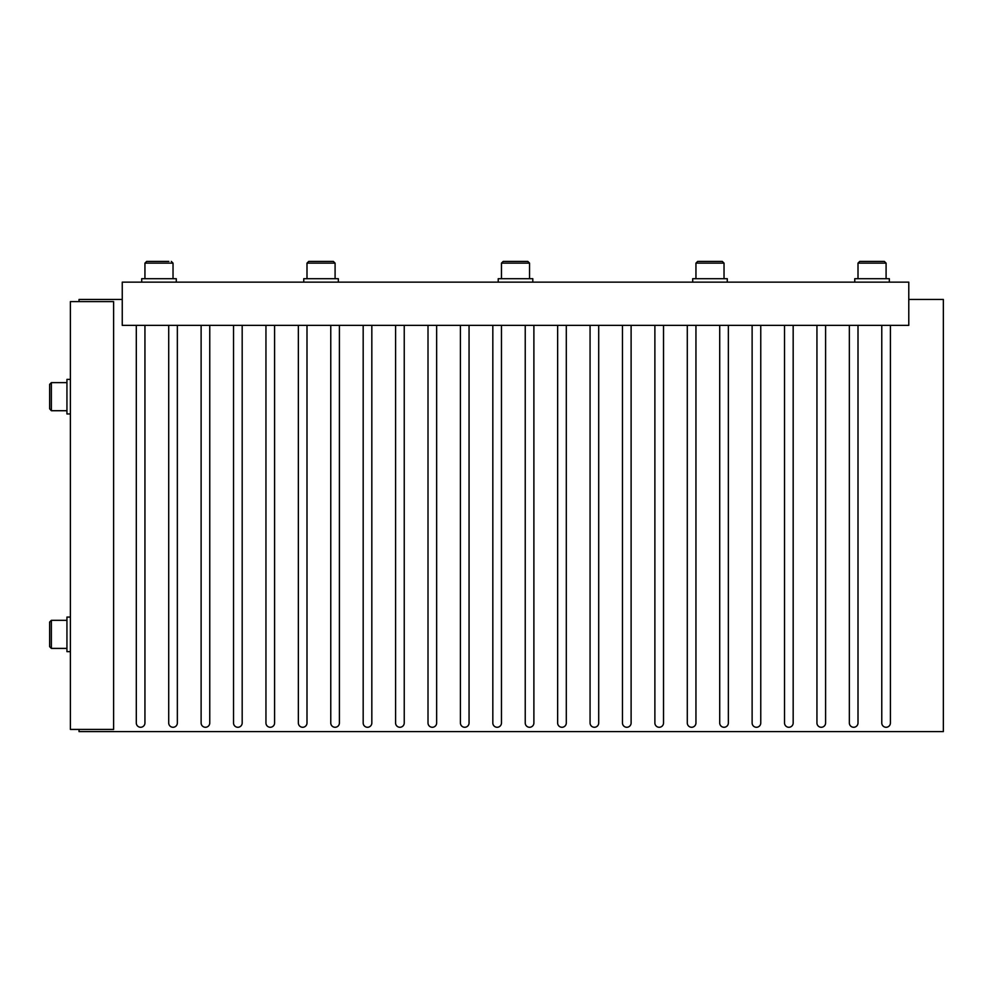<?xml version="1.0" encoding="UTF-8"?>
<svg xmlns="http://www.w3.org/2000/svg" width="993" height="993" viewBox="0 0 993 993"><rect width="100%" height="100%" fill="white"/><g stroke="black" fill="none" stroke-linecap="round" stroke-linejoin="round"><path stroke-width="1.49" d="M49.65 408.831L49.65 384.353L51.375 382.628L51.375 410.717L49.65 408.831M70.391 379.388L66.941 379.388L66.941 413.957L70.391 413.957M66.941 620.315L51.375 620.315L51.375 648.404L49.65 646.679L49.65 622.276M70.391 617.075L66.941 617.075L66.941 651.644L70.391 651.644M719.851 261.407L722.296 261.407L724.034 263.133L695.944 263.133L697.669 261.407L719.851 261.407M881.908 261.407L884.366 261.407L886.091 263.133L858.002 263.133L859.727 261.407L881.908 261.407M168.847 261.407L146.666 261.407L168.847 261.407M330.905 261.407L333.363 261.407L335.088 263.133L306.998 263.133L308.724 261.407L330.905 261.407M525.384 261.407L527.829 261.407L529.554 263.133L501.465 263.133L503.203 261.407L525.384 261.407M338.328 282.149L338.328 278.698L303.759 278.698L303.759 282.149M176.27 282.149L176.27 278.698L141.701 278.698L141.701 282.149M889.331 282.149L889.331 278.698L854.762 278.698L854.762 282.149M727.273 282.149L727.273 278.698L692.704 278.698L692.704 282.149M532.807 282.149L532.807 278.698L498.225 278.698L498.225 282.149M79.043 301.599L79.043 299.439L122.251 299.439M908.781 299.439L943.35 299.439L943.35 731.593L79.043 731.593L79.043 729.433M70.391 301.599L70.391 729.433L113.612 729.433L113.612 301.599L70.391 301.599M881.772 325.369L881.772 722.954A4.32 4.32 0 0 0 886.091 727.273A4.32 4.32 0 0 0 890.411 722.954L890.411 325.369M849.35 325.369L849.35 722.954A4.32 4.32 0 0 0 853.682 727.273A4.32 4.32 0 0 0 858.002 722.954L858.002 325.369M816.941 325.369L816.941 722.954A4.32 4.32 0 0 0 821.261 727.273A4.32 4.32 0 0 0 825.593 722.954L825.593 325.369M784.532 325.369L784.532 722.954A4.32 4.32 0 0 0 788.852 727.273A4.32 4.32 0 0 0 793.171 722.954L793.171 325.369M752.123 325.369L752.123 722.954A4.32 4.32 0 0 0 756.443 727.273A4.32 4.32 0 0 0 760.762 722.954L760.762 325.369M719.714 325.369L719.714 722.954A4.32 4.32 0 0 0 724.034 727.273A4.32 4.32 0 0 0 728.353 722.954L728.353 325.369M687.293 325.369L687.293 722.954A4.32 4.32 0 0 0 691.625 727.273A4.32 4.32 0 0 0 695.944 722.954L695.944 325.369M654.884 325.369L654.884 722.954A4.32 4.32 0 0 0 659.203 727.273A4.32 4.32 0 0 0 663.523 722.954L663.523 325.369M622.474 325.369L622.474 722.954A4.32 4.32 0 0 0 626.794 727.273A4.32 4.32 0 0 0 631.114 722.954L631.114 325.369M590.065 325.369L590.065 722.954A4.32 4.32 0 0 0 594.385 727.273A4.32 4.32 0 0 0 598.705 722.954L598.705 325.369M557.644 325.369L557.644 722.954A4.32 4.32 0 0 0 561.976 727.273A4.32 4.32 0 0 0 566.295 722.954L566.295 325.369M525.235 325.369L525.235 722.954A4.32 4.32 0 0 0 529.554 727.273A4.32 4.32 0 0 0 533.886 722.954L533.886 325.369M492.826 325.369L492.826 722.954A4.32 4.32 0 0 0 497.145 727.273A4.32 4.32 0 0 0 501.465 722.954L501.465 325.369M460.417 325.369L460.417 722.954A4.32 4.32 0 0 0 464.736 727.273A4.32 4.32 0 0 0 469.056 722.954L469.056 325.369M428.008 325.369L428.008 722.954A4.32 4.32 0 0 0 432.327 727.273A4.32 4.32 0 0 0 436.647 722.954L436.647 325.369M395.586 325.369L395.586 722.954A4.32 4.32 0 0 0 399.918 727.273A4.32 4.32 0 0 0 404.238 722.954L404.238 325.369M363.177 325.369L363.177 722.954A4.32 4.32 0 0 0 367.497 727.273A4.32 4.32 0 0 0 371.829 722.954L371.829 325.369M330.768 325.369L330.768 722.954A4.32 4.32 0 0 0 335.088 727.273A4.32 4.32 0 0 0 339.407 722.954L339.407 325.369M298.359 325.369L298.359 722.954A4.32 4.32 0 0 0 302.679 727.273A4.32 4.32 0 0 0 306.998 722.954L306.998 325.369M265.95 325.369L265.95 722.954A4.32 4.32 0 0 0 270.27 727.273A4.32 4.32 0 0 0 274.589 722.954L274.589 325.369M233.529 325.369L233.529 722.954A4.32 4.32 0 0 0 237.848 727.273A4.32 4.32 0 0 0 242.18 722.954L242.18 325.369M201.12 325.369L201.12 722.954A4.32 4.32 0 0 0 205.439 727.273A4.32 4.32 0 0 0 209.759 722.954L209.759 325.369M168.711 325.369L168.711 722.954A4.32 4.32 0 0 0 173.03 727.273A4.32 4.32 0 0 0 177.35 722.954L177.35 325.369M136.302 325.369L136.302 722.954A4.32 4.32 0 0 0 140.621 727.273A4.32 4.32 0 0 0 144.941 722.954L144.941 325.369M908.781 325.369L908.781 282.149L122.251 282.149L122.251 325.369L908.781 325.369M512.549 261.407L522.976 261.407M876.546 261.407L879.5 261.407M869.086 261.407L864.58 261.407M707.028 261.407L702.523 261.407M49.65 627.253L49.65 641.466M49.65 397.87L49.65 403.692M173.03 278.698L173.03 263.133L144.941 263.133L146.666 261.407M66.941 382.628L51.375 382.628M66.941 410.717L51.375 410.717M66.941 648.404L51.375 648.404M51.375 620.315L49.65 622.04M724.034 278.698L724.034 263.133M695.944 278.698L695.944 263.133M886.091 278.698L886.091 263.133M858.002 278.698L858.002 263.133M144.941 278.698L144.941 263.133M173.03 263.133L171.305 261.407M335.088 278.698L335.088 263.133M306.998 278.698L306.998 263.133M529.554 278.698L529.554 263.133M501.465 278.698L501.465 263.133"/></g></svg>
